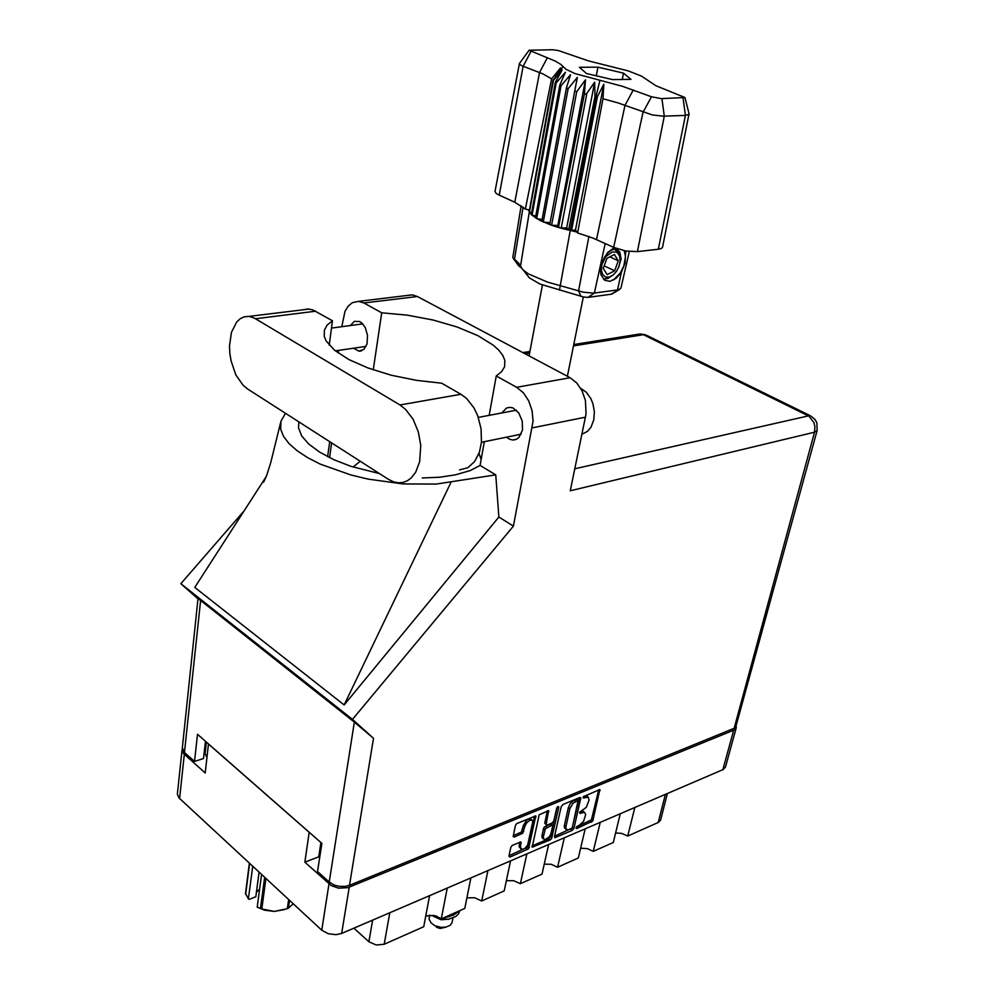 <?xml version="1.0" encoding="UTF-8"?>
<svg xmlns="http://www.w3.org/2000/svg" width="995" height="995" viewBox="0 0 995 995"><rect width="100%" height="100%" fill="white"/><g stroke="black" fill="none" stroke-linecap="round" stroke-linejoin="round"><path stroke-width="1.49" d="M530.969 819.32L529.439 818.823L527.027 819.892L523.445 825.265L524.887 826.385L526.741 822.691L529.837 820.203L531.89 820.067L532.885 821.472L527.611 845.228L524.788 848.436L522.325 849.419L520.534 847.902L520.92 841.894L512.301 845.34L510.833 847.28L508.942 856.26L510.062 857.018L528.606 848.76L535.77 815.962L516.616 823.624L515.435 825.514L513.209 836.496L514.315 836.994L522.785 833.225L524.887 826.385M558.033 806.447L556.765 808.039L553.879 820.937L552.113 823.014L547.076 825.116L546.18 824.668L548.668 810.664L539.141 814.793L532.226 847.168L550.173 839.879L551.553 838.586L558.78 807.219L558.033 806.447M562.996 804.42L561.18 806.684L554.451 836.658L554.936 837.69L572.187 830.464L573.953 828.238L580.769 797.828L579.874 797.48L562.996 804.42M579.264 825.39L583.58 821.36L585.645 814.507L584.475 812.306L579.936 813.35L579.749 812.169L586.291 807.318L589.102 800.229L588.319 797.157L583.493 798.002L583.406 796.585L599.836 789.495L592.821 820.975L576.739 828.524L576.08 828.176L576.64 826.758L579.264 825.39M320.95 842.578L318.786 856.794L304.793 862.217L331.223 885.525L338.574 888.125L347.889 887.639L733.638 730.168L735.715 728.701L736.362 726.81M182.296 748.725L182.184 751.001L183.677 753.65L205.181 772.978L208.465 744.024L309.221 832.305L304.793 862.217M206.923 757.705L205.045 753.675L206.338 742.158M634.748 807.53L627.683 836.111L621.912 833.437L615.619 832.989M600.221 822.367L593.318 851.359L587.261 848.573L580.657 848.237M564.289 837.802L557.586 867.23L551.23 864.294L544.277 864.108M506.393 880.65L513.718 880.662L520.397 883.734L542.039 874.132L548.655 844.519M466.916 897.913L474.627 897.701L481.679 900.935L504.216 890.923L510.609 860.849M425.748 915.935L433.882 915.475L441.307 918.858L464.802 908.423L470.946 877.889M736.263 727.619L725.529 767.033L723.203 769.545L341.671 933.409L335.937 934.703L328.064 933.733L321.721 930.201L178.963 797.915L177.408 794.159L182.097 749.645M667.409 793.512L660.531 820.303L658.255 822.529L665.468 794.346M389.779 912.751L384.194 944.218L376.234 945.039L368.934 941.755L372.665 920.101M583.605 811.621L580.831 811.41L582.249 812.48M587.137 796.311L584.363 796.087L585.806 797.144M576.491 826.957L591.403 819.917L598.692 789.756M554.526 836.322L572.125 828.126L579.301 797.716M571.167 828.847L572.411 827.28L578.058 800.428L573.033 803.152L569.886 808.537L565.682 828.002L567.125 829.992L571.167 828.847M576.851 799.482L577.672 800.49M576.229 799.433L573.145 800.813L570.197 803.736L568.443 807.455L569.886 808.537M568.443 807.455L564.277 825.987L564.513 827.939L566.267 829.507M547.424 810.813L544.725 823.101L546.342 824.967M543.407 836.584L543.519 838.785L545.086 839.668L549.265 836.957L550.907 834.034L552.698 825.8L551.653 825.328L545.36 828.673L543.407 836.584L541.927 835.775L542.188 837.852L543.792 839.183M551.093 824.333L550.16 824.258L551.591 825.352M550.16 824.258L544.34 827.019L543.506 828.549L544.937 829.656M532.064 845.899L548.755 838.785L550.546 836.521L551.964 837.616M519.838 842.118L519.104 846.782L520.994 848.922M513.283 835.7L521.355 832.106L523.445 825.265M509.042 855.712L527.611 847.093L534.539 816.111M459.541 469.889L467.762 467.749L474.652 461.605L479.453 452.053L481.443 442.116L481.095 428.857L477.737 415.786L473.993 407.95L466.643 398.522L460.959 394.256L441.705 383.249L416.383 380.388L391.259 375.202L368.2 368.063L348.859 359.543L334.544 350.24L326.124 340.862L324.258 336.335L324.333 330.216L327.156 325.178L332.479 320.8L312.878 309.893L308.239 308.997L303.612 309.706M388.398 479.341L393.846 481.953L398.56 482.836L403.522 482.326L407.465 480.722L411.072 478.085L415.636 472.302L419.666 461.779L420.81 445.412L418.298 431.681L413.037 419.206L405.637 409.442L399.965 405.015L254.446 318.189L249.198 316.472L244.335 316.783L240.255 318.686L236.661 322.007L231.449 332.342L229.484 346.061L229.833 353.524L231.039 360.998L235.852 374.816L243.19 385.363L247.457 388.871L388.398 479.341M580.645 388.224L586.242 392.229L590.731 398.497L592.846 403.56L594.376 411.818L593.816 419.915L591.092 427.104L587.597 431.332L582.063 434.168M506.48 437.215L509.701 439.292L513.084 440.014L516.679 439.118L519.029 437.315L522.45 430.064L522.288 421.096L518.793 412.913L513.047 408.012L509.863 407.316L506.455 408.037L501.729 413M353.648 348.2L358.872 351.148L363.934 349.357L367.018 343.847L367.565 335.39L365.277 327.653L362.168 323.325L359.692 321.559L354.295 321.348L350.29 325.552M407.577 295.391L412.378 294.881L417.415 296.473L363.983 303.04L358.598 301.348L352.292 302.729L348.238 306.112L345.078 311.236L341.745 326.683M734.061 728.589L814.569 432.203L817.156 430.425L735.604 727.681L349.519 885.301L345.277 886.383L338.872 886.259L334.233 884.99L329.27 882.018L354.319 722.109L373.511 738.352L352.429 719.373L513.395 526.056L533.071 421.171L532.051 410.724L528.668 400.861L523.333 392.726L516.654 387.254L570.172 377.727L576.814 383.013L582.1 390.898L585.408 400.487L586.105 413.945L570.309 490.846L814.569 432.203L814.967 426.631L813.898 422.477L808.885 416.196L643.355 334.656L573.543 345.874M184.485 752.481L182.284 747.867L198.055 598.604L200.667 600.482L184.485 752.481L194.473 761.424L203.515 758.513L205.443 741.375M516.654 387.254L496.244 375.998L501.617 371.657L504.552 366.769L504.813 360.265L502.761 355.302L498.905 350.252L493.346 345.215L477.687 335.526L457.078 326.932L433.074 319.98L407.341 315.154L381.657 312.778L363.983 303.04M481.17 459.516L479.005 453.347M360.227 461.257L353.063 466.978M285.49 413.286L280.913 421.246L280.727 429.392L283.563 436.444L289.072 443.633L297.182 450.772L307.716 457.688L320.427 464.155L351.011 475.025L368.038 479.117L403.149 483.993L436.332 484.08L495.734 474.901L480.087 465.461L470.386 470.548L455.362 474.826L439.827 477.177L422.241 477.923M379.555 473.67L350.75 466.232L333.81 459.653L319.606 452.14L308.736 444.081L301.634 435.822L298.5 427.75L298.836 421.843M436.432 927.178L440.101 928.497L445.25 927.29M429.653 915.189L429.156 919.293L431.046 922.9L434.852 925.673L441.009 927.402L445.947 927.153L450.213 925.25L451.979 922.875L453.011 917.999M433.41 916.295L441.071 919.703L449.317 919.094M459.329 910.86L453.471 915.176L445.337 917.067M437.153 916.407L434.069 915.512M458.384 911.271L453.645 914.38L447.613 916.059M432.315 915.45L438.87 918.721L448.546 919.231L455.921 916.395L458.608 913.733L460.001 910.562M449.951 916.358L443.496 917.887M439.939 917.838L432.464 915.574M619.599 254.409L616.626 249.471M521.169 205.667L512.848 257.63L518.892 263.476L522.686 269.546L528.308 273.899L547.524 282.107L583.194 292.12L593.505 293.102L617.485 289.931L621.44 272.244L615.992 278.401L609.898 281.336L604.599 280.204L600.88 274.446L600.458 269.297L601.664 263.613L604.599 257.133L607.734 253.016L611.353 250.242L614.363 249.285L617.248 249.695L619.736 251.934L621.079 258.887L618.554 267.568M689.087 113.84L662.595 247.27L661.339 248.563L658.28 249.31L685.443 115.445L663.043 116.216L652.16 114.898L617.87 102.883L603.02 98.729L577.585 232.954L592.908 238.004L613.704 247.394L643.081 112.335L651.464 96.726L661.277 98.629L684.97 97.485L655.792 85.694L641.539 76.055L628.193 70.931L588.654 60.931L558.232 50.471L552.623 49.8L529.054 50.223L555.247 61.043L560.67 64.289L566.143 69.439L575.06 73.605L622.534 86.291L651.464 96.726M661.874 98.629L664.25 116.204L637.459 251.66L625.718 250.939L613.704 247.394M529.464 210.069L528.158 209.746L531.628 214.87L540.161 220.517L551.628 225.268L557.872 225.504L559.613 227.793L566.59 227.954L570.21 230.442L596.067 96.552L594.985 96.316L594.587 82.187L586.204 94.264L584.426 93.804L585.483 79.861L576.752 91.615L574.724 90.98L577.336 77.349L568.083 88.679L566.391 88.033L570.545 74.774L561.105 85.719L559.837 85.085L565.421 72.262L556.155 82.883L555.359 82.286L562.2 69.936L553.419 80.296L560.571 67.871L551.553 78.916L542.922 73.941L521.691 65.658L519.589 64.289L519.552 63.27M528.158 209.746L525.385 209.074L514.825 202.283L539.477 72.535L547.337 57.673M530.957 51.529L523.171 66.279L499.229 195.169L496.007 193.229L495.05 191.45L519.328 63.63M594.985 96.316L568.593 230.081L561.18 228.228L586.702 94.388M584.426 93.804L558.456 227.457L551.628 225.268L576.752 91.615M602.746 260.951L607.584 252.655L614.226 247.631M624.412 250.703L625.532 253.887L626.166 251.026M619.587 289.433L611.639 294.134L588.033 297.343L583.543 297.07L539.999 284.072L529.303 277.903L523.096 269.956M521.256 267.742L518.669 265.74L513.594 258.874M575.508 230.019L603.865 84.227L597.373 96.826L571.478 230.716L576.951 232.046L575.508 230.019L570.21 230.442L559.426 290.13M621.44 272.244L625.146 263.028L625.532 253.887M611.104 294.234L620.905 288.363L629.35 251.486M597.373 96.826L596.067 96.552L599.823 80.533M525.385 209.074L551.553 78.916M689.162 114.276L685.443 115.445L683.117 98.082M603.865 84.227L603.02 98.729M613.592 280.005L620.345 272.841L623.89 265.802L625.519 256.424L624.288 250.678M602.659 274.67L605.433 276.996L609.151 277.095L613.131 274.956L616.365 271.461L618.977 266.486L620.183 261.175L619.698 256.262L617.609 252.954L615.98 252.021L612.012 252.058L605.843 256.635L601.838 264.707L601.316 270.267L602.659 274.67M603.492 279.147L608.082 278.339L612.709 275.279M620.208 259.272L618.878 252.742L614.661 249.422L616.788 249.583M614.686 249.434L615.768 249.782M265.926 878.51L261.772 908.883L274.21 911.358L264.583 910.164L257.195 907.166L260.466 908.423L264.695 877.366M259.086 872.18L255.79 896.793L249.285 899.356L248.389 898.821L245.466 893.435L249.409 863.212M261.772 908.883L260.466 908.423M284.744 909.579L274.21 911.358L287.319 908.696L288.649 899.555M289.607 900.45L288.475 908.236L293.102 903.796M288.475 908.236L287.319 908.696M256.362 892.44L259.645 888.945M638.193 334.221L645.581 334.768L640.208 333.897L573.817 344.519M646.837 335.39L809.93 415.574L574.886 468.794M811.087 416.134L814.992 419.48L816.845 422.838L817.156 430.425M280.59 422.664L270.739 462.501L266.809 475.175L263.501 482.252L266.436 476.232M318.786 856.794L319.669 857.578M627.683 836.111L658.255 822.529M620.308 813.736L613.306 842.491L593.318 851.359M585.197 828.823L578.369 858.001L557.586 867.23M526.89 853.859L520.397 883.734M487.936 870.588L481.679 900.935M447.302 888.037L441.307 918.858M429.591 895.649L423.721 926.668L384.194 944.218M354.394 928.546L368.934 941.755M579.973 811.771L580.831 811.41M583.493 796.448L584.363 796.087M557.076 807.331L550.546 836.521M541.976 835.489L543.506 828.549M570.172 377.727L417.415 296.473M496.244 375.998L489.13 415.388M484.378 441.718L480.087 465.461M495.734 474.901L498.905 517.002L513.395 526.056M265.802 477.202L194.734 587.386L344.195 704.908L498.905 517.002M352.429 719.373L180.891 583.717L244.161 510.758M338.151 353.001L338.499 350.389M373.274 369.866L381.657 312.778M206.139 743.912L205.119 744.235M329.27 882.018L317.542 871.52L321.833 843.362L197.445 734.372L194.473 761.424M354.319 722.109L200.667 600.482M198.03 598.866L180.891 583.717M451.021 482.339L344.195 704.908M329.221 345.128L332.479 320.8M637.459 251.66L658.28 249.31M576.951 232.046L577.585 232.954M549.675 224.571L574.724 90.98M550.024 222.718L543.332 222.009L568.083 88.679M541.715 221.263L566.391 88.033M542.039 219.497L536.691 218.601L561.105 85.719M535.484 217.855L559.837 85.085M535.808 216.089L532.014 215.231L556.155 82.883M531.28 214.51L555.359 82.286M529.228 211.388L553.108 79.787M499.229 195.169L514.825 202.283M531.616 212.656L529.514 212.047L553.431 80.309M586.453 73.481L612.522 79.612L631.004 79.339L623.479 73.083L597.983 67.125L579.463 67.25L586.453 73.481M557.872 225.504L585.483 79.861M566.59 227.954L594.587 82.187M596.316 75.794L597.983 67.125M622.211 79.476L623.479 73.083M606.888 258.302L603.256 268.376L607.174 274.583L614.649 270.764L618.268 260.765L614.412 254.509L606.888 258.302M609.773 256.847L618.268 260.765M604.164 265.864L614.649 270.764M257.195 907.166L261.598 874.505M249.633 863.424L245.591 894.343M252.68 866.247L248.389 898.821M722.905 769.67L733.638 730.168M349.22 887.167L341.671 933.409M184.299 754.272L179.585 798.537M321.721 930.201L328.972 883.883M579.587 812.728L580.334 813.288M583.132 797.381L583.878 797.94M598.853 789.682L600.159 790.639M591.814 818.96L593.231 820.017M590.072 821.161L591.49 822.218M576.08 827.927L576.826 828.487M579.463 797.642L580.781 798.612M572.535 827.168L573.953 828.238M570.769 829.395L572.187 830.464M554.439 836.745L555.521 837.591M574.19 800.266L575.62 801.336M564.401 825.303L565.819 826.385M548.755 838.785L550.173 839.879M531.977 846.285L533.109 847.168M547.598 810.738L548.904 811.733M544.762 822.89L546.193 823.984M557.872 806.535L558.78 807.219M545.335 826.285L546.752 827.38M520.049 842.031L521.305 843.026M519.179 845.215L520.596 846.335M522.35 830.39L523.78 831.497M520.497 832.691L521.94 833.81M513.209 836.049L514.378 836.969M534.701 816.037L536.019 817.044M528.022 846.111L529.439 847.23M526.193 848.399L527.611 849.519M508.967 856.061L510.137 856.981M529.576 352.939L524.95 353.673M585.595 417.154L532.362 427.862M373.511 738.352L349.519 885.301M329.606 457.663L331.646 442.912M327.653 456.68L329.718 441.668M315.763 311.236L255.392 318.723M460.959 394.256L399.965 405.015M633.305 89.911L625.009 105.395L596.478 239.534M520.485 266.187L529.39 211.748L553.282 80.073L562.983 66.665M605.147 243.489L594.401 293.003L588.033 297.343M580.931 296.348L578.63 290.776L588.928 236.487M523.096 207.01L514.452 259.583L519.191 266.2M530.571 819.022L532.014 820.129M583.182 811.311L584.6 812.368M586.689 795.988L588.132 797.045M576.752 799.408L578.182 800.477M550.944 824.221L552.374 825.315M513.084 440.014L516.106 439.392M359.282 351.185L361.546 350.862M478.334 417.44L516.417 410.201M331.509 328.051L362.727 323.897M335.29 350.849L366.036 346.409M481.431 442.315L521.106 434.243M529.837 351.546L522.997 352.64M411.992 294.856L358.598 301.348M309.035 309.035L248.725 316.422M567.461 376.284L583.319 297.02M529.029 355.849L542.374 285.043M684.97 97.485L689.174 114.151M529.054 50.223L519.353 63.531M620.208 259.16L620.196 257.78"/></g></svg>
